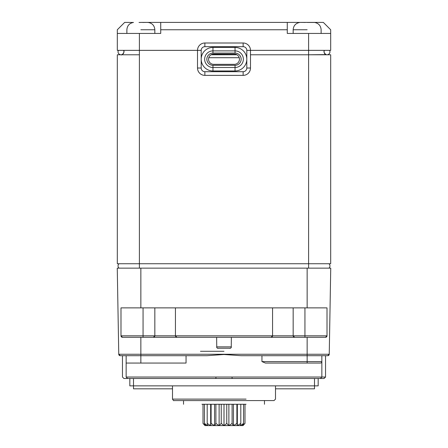 <?xml version="1.0" encoding="UTF-8"?>
<svg xmlns="http://www.w3.org/2000/svg" width="448" height="448" viewBox="0 0 448 448"><rect width="100%" height="100%" fill="white"/><g stroke="black" fill="none" stroke-linecap="round" stroke-linejoin="round"><path stroke-width="0.67" d="M234.298 64.338L213.702 64.338A5.152 5.152 0 0 1 208.55 59.186A5.152 5.152 0 0 1 213.702 54.04L234.298 54.04A5.152 5.152 0 0 1 239.45 59.186A5.152 5.152 0 0 1 234.298 64.338M235.038 70.963A11.771 11.771 0 0 0 246.809 59.186A11.771 11.771 0 0 0 235.038 47.415L212.962 47.415A11.771 11.771 0 0 0 201.191 59.186A11.771 11.771 0 0 0 212.962 70.963L235.038 70.963L235.038 67.502L212.962 67.502A8.31 8.31 0 0 1 204.652 59.186A8.31 8.31 0 0 1 212.962 50.876L235.038 50.876L235.038 53.071L212.962 53.071L212.962 47.415M197.512 68.018L197.512 50.361A7.358 7.358 0 0 1 204.87 43.002L243.13 43.002A7.358 7.358 74.3 0 1 250.488 50.361L250.488 68.018A7.358 7.358 0 0 1 243.13 75.376A7.358 7.358 0 0 0 250.488 68.018A7.358 7.358 0 0 1 243.13 75.376L204.87 75.376A7.358 7.358 0 0 1 197.512 68.018A7.358 7.358 0 0 0 204.87 75.376A7.358 7.358 0 0 1 197.512 68.018L201.191 68.018A3.679 3.679 0 0 0 204.87 71.697L243.13 71.697A3.679 3.679 0 0 0 246.809 68.018L246.809 50.361A3.679 3.679 74.3 0 0 243.13 46.682L204.87 46.682A3.679 3.679 0 0 0 201.191 50.361L123.542 50.361A2.946 2.946 -178.8 0 1 123.934 51.828A2.946 2.946 -162.7 0 0 123.928 51.582M329.554 50.361L308.616 50.361L308.61 54.774L325.993 54.594C323.988 52.92 323.478 51.509 324.458 50.361L329.554 50.361A2.946 2.946 167.2 0 1 329.952 51.828A2.946 2.946 -90 0 1 327.006 54.774A2.946 2.946 -90 0 1 324.066 51.828A2.946 2.946 162.7 0 1 324.458 50.361L308.61 50.361L308.61 33.438L287.274 33.438L287.274 29.758L160.726 29.758L160.726 33.438L117.314 33.438L117.314 50.361L117.314 29.758L124.673 22.4L133.498 22.462M308.61 33.438L330.686 33.438L330.686 50.361L246.809 50.361M139.39 33.438L139.39 50.361L197.512 50.361L117.314 50.361M308.61 50.361L250.488 50.361L308.616 50.361L308.61 54.774L330.686 54.774L330.686 263.732L117.314 263.732L117.314 54.774L139.39 54.774L139.39 51.828L139.39 263.732L119.045 263.732A2.946 2.946 -164.5 0 0 118.048 265.938A2.946 2.946 -177.9 0 1 119.045 263.732M139.39 50.361L139.39 51.828L139.39 50.361L123.542 50.361A2.946 2.946 -178.8 0 1 123.934 51.828A2.946 2.946 90 0 1 120.994 54.774A2.946 2.946 90 0 1 118.048 51.828A2.946 2.946 90 0 0 120.994 54.774L121.005 54.774M234.909 54.074L235.301 54.135A5.152 5.152 0 0 0 235.29 54.135L236.023 54.337M236.085 54.359L236.639 54.6L236.085 54.354A5.152 5.152 0 0 1 236.639 54.6M211.047 54.774L236.953 54.774A5.152 5.152 0 0 1 239.238 57.719L208.762 57.719A5.152 5.152 0 0 1 211.047 54.774L211.081 54.757M212.85 54.107L212.145 54.281M211.602 54.482L211.249 54.662M211.501 54.533L212.055 54.309M212.778 54.118L234.298 54.04M324.458 50.361A2.946 2.946 178.8 0 0 324.24 50.826A2.946 2.946 178.8 0 1 324.458 50.361M324.066 51.705A2.946 2.946 178.8 0 0 324.066 51.828A2.946 2.946 -90 0 0 324.223 52.78A2.946 2.946 -90 0 1 324.066 51.828A2.946 2.946 178.8 0 1 324.066 51.705M325.993 54.594A2.946 2.946 -90 0 1 325.36 54.27A2.946 2.946 -90 0 0 325.993 54.594L324.638 53.581M327.006 54.774A2.946 2.946 -90 0 0 329.952 51.828A2.946 2.946 -90 0 1 327.006 54.774L327.006 54.774M122.483 54.37L122.114 54.555A2.946 2.946 90 0 0 122.707 54.219M123.782 52.769A2.946 2.946 90 0 0 123.934 51.828A2.946 2.946 90 0 1 120.994 54.774A2.946 2.946 90 0 1 118.048 51.828A2.946 2.946 -179.1 0 1 118.446 50.361A2.946 2.946 -179.1 0 0 118.048 51.828M139.39 54.774L121.066 54.774C121.638 55.86 125.362 51.621 123.542 50.361M308.61 54.774L250.488 54.774L308.61 54.774L308.61 263.732L139.384 263.732L139.39 268.145L308.61 268.145L139.384 268.145M328.955 263.732A2.946 2.946 164.5 0 1 329.952 265.938A2.946 2.946 156.5 0 1 328.955 268.145A2.946 2.946 172.4 0 0 329.952 265.938A2.946 2.946 164.5 0 0 328.955 263.732L308.616 263.732L308.61 268.145M119.045 268.145A2.946 2.946 -172.4 0 1 118.048 265.938M330.742 268.145L329.241 354.256L330.742 268.145L117.258 268.145L118.759 354.256L117.258 268.145M327.006 328.742L327.006 315.801M126.146 377.037L325.534 377.037L321.854 377.037L320.387 378.51L324.061 378.51L123.939 378.51L127.613 378.51L126.146 377.037L126.146 355.701L206.926 355.701L120.232 355.701A1.473 1.473 90 0 1 118.759 354.256L140.857 354.256L140.857 337.31L304.937 337.31L122.466 337.31A1.473 1.473 90 0 1 120.994 335.838L120.994 307.877L143.063 307.877L143.063 335.838L154.84 335.838L153.367 337.31M325.534 337.31L304.937 337.31L304.937 307.877L327.006 307.877L327.006 335.838A1.473 1.473 -90 0 1 325.534 337.31A1.473 1.473 -90 0 0 327.006 335.838L293.16 335.838L294.633 337.31L294.045 337.187M120.994 315.79L120.994 328.731M230.446 348.236L217.554 348.236M216.754 347.43L216.642 337.31M231.358 337.31L231.246 347.43M218.114 348.342A1.473 1.473 -90 0 1 216.642 346.875L231.358 346.875A1.473 1.473 90 0 1 229.886 348.342A1.473 1.473 90 0 0 231.358 346.875M206.926 355.701L224 354.502L241.074 355.701L307.143 355.701L241.074 355.701M140.857 355.684L140.857 354.256L140.857 355.701L120.232 355.701L118.759 354.256A1.473 1.473 90 0 0 120.232 355.701L122.466 355.701L122.466 377.037L123.934 378.51L324.066 378.51L325.534 377.037L325.534 355.701L327.768 355.701A1.473 1.473 -90 0 0 329.241 354.256A1.473 1.473 -90 0 1 327.768 355.701L307.143 355.701L325.534 355.701L321.854 355.701L321.854 377.02M327.006 328.731L327.006 315.79M120.994 328.742L120.994 315.801M130.558 337.31L122.466 337.31A1.473 1.473 90 0 1 120.994 335.838L122.461 337.31L143.063 337.31L143.063 335.838L120.994 335.838M186.054 355.701L186.054 363.059L140.857 363.059L140.857 355.701L201.925 355.701M246.075 355.701L307.143 355.701L307.143 337.31M261.946 355.701L261.946 361.586L265.412 363.059L320.387 363.059L265.412 363.059L307.143 363.059L307.143 355.701L327.768 355.701L329.241 354.256L140.857 354.256M261.946 361.586L321.854 361.586A1.473 1.473 -90 0 1 320.387 363.059M133.498 385.868L133.498 378.51L129.825 378.51L318.175 378.51L318.175 385.868L129.825 385.868L133.498 385.868L133.498 388.814L172.497 388.814M275.503 388.814L314.502 388.814L314.502 385.868L318.175 385.868M314.502 378.51L314.502 385.868M246.075 400.585L173.97 400.585C173.83 400.971 173.342 400.484 172.497 399.112L246.075 399.112M201.925 400.585L173.97 400.585M246.075 404.264L201.925 404.264M244.994 404.264L244.994 423.405L242.984 425.6L205.016 425.6L203.006 423.405L205.626 425.6M224 425.6L234.298 425.6L224 425.6L224 404.264M221.234 404.264L221.234 423.405L223.86 425.6M219.223 425.6L221.234 423.405M219.117 404.264L219.117 425.6M214.631 425.6L215.897 423.405L218.949 425.6M215.897 423.405L215.897 404.264M214.564 404.264L214.564 425.6M211.109 404.264L211.109 423.405L214.385 425.6M210.655 404.264L210.655 425.6M210.678 425.6L211.109 423.405M207.2 404.264L207.2 423.405L210.476 425.6M207.631 425.6L207.2 423.405M204.439 404.264L204.439 423.405L207.491 425.6M205.699 425.6L204.439 423.405M203.006 423.405L203.006 404.264L203.006 423.405L205.016 425.6M242.374 425.6L244.994 423.405M243.561 404.264L243.561 423.405L242.301 425.6M240.509 425.6L243.561 423.405M240.8 404.264L240.8 423.405L240.369 425.6M237.345 404.264L237.345 425.6M237.524 425.6L240.8 423.405M236.891 404.264L236.891 423.405L237.322 425.6M233.436 404.264L233.436 425.6M233.615 425.6L236.891 423.405M232.103 404.264L232.103 423.405L233.369 425.6M228.883 404.264L228.883 425.6M229.051 425.6L232.103 423.405M226.766 404.264L226.766 423.405L228.777 425.6M224.14 425.6L226.766 423.405M140.857 363.059L126.146 363.059M307.143 268.145L307.143 307.877L140.857 307.877L140.857 268.145M304.937 307.877L293.16 307.877L293.16 335.838L293.16 307.877L143.063 307.877M293.272 336.392L293.58 336.862M175.549 336.392L176.91 337.31L175.437 335.838L272.563 335.838L272.563 307.877L272.563 335.838L271.09 337.31L271.662 337.193M272.429 336.448L272.166 336.84M175.437 335.838L175.437 307.877L175.437 335.838M154.84 307.877L154.84 335.838L154.84 307.877M154.706 336.448L154.442 336.84M287.274 29.758L287.274 22.4L140.857 22.4M160.726 29.758L160.726 22.4M330.686 50.361L330.686 29.758L323.327 22.4L287.274 22.4M305.301 22.462L300.782 22.4M307.143 22.439L308.98 22.462L307.143 22.4M314.502 22.462L308.98 22.462M139.02 22.462L140.857 22.439M148.215 22.462L147.218 22.4L148.215 22.462M147.218 22.4L142.699 22.462M212.962 53.071A6.115 6.115 112.1 0 0 206.847 59.186A6.115 6.115 112.1 0 0 212.962 65.307L235.038 65.307A6.115 6.115 -112.3 0 0 241.153 59.186A6.115 6.115 -112.3 0 0 235.038 53.071M212.962 70.963L212.962 65.307M235.038 65.307L235.038 67.502A8.31 8.31 0 0 0 243.348 59.186A8.31 8.31 0 0 0 235.038 50.876L235.038 47.415M201.191 50.361L201.191 68.018M204.87 43.002L204.87 46.682M204.87 71.697L204.87 75.376M243.13 75.376L243.13 71.697M246.809 68.018L250.488 68.018M243.13 46.682L243.13 43.002M329.952 265.938A2.946 2.946 156.5 0 1 328.955 268.145M327.768 355.701L327.768 355.701A1.473 1.473 -90 0 0 329.241 354.256M201.925 399.112L172.497 399.112L172.497 385.868M266.308 335.838L299.415 335.838M148.585 335.838L181.692 335.838M307.143 29.758L293.16 29.758L307.143 29.758M140.857 29.758L154.84 29.758L140.857 29.758M124.673 54.774L120.994 54.774M122.836 54.13L123.799 52.718M118.804 354.581L119.09 355.158M314.457 355.701L321.854 355.701M328.115 355.662L328.58 355.46M328.983 355.062L329.196 354.581M129.825 378.51L129.825 385.868M264.466 404.264L264.466 400.585L274.03 400.585L275.503 399.112L275.503 385.868M224 400.585L274.03 400.585M183.534 400.585L183.534 404.264M232.092 377.037L232.092 378.51M215.908 377.037L215.908 378.51M224 351.288L200.458 351.288M327.006 335.838L325.534 337.31L304.937 337.31M264.852 337.31L271.645 337.31M300.877 337.31L294.078 337.31M147.123 337.31L153.922 337.31M183.148 337.31L176.355 337.31M293.16 33.438L293.16 29.758C293.496 25.642 295.702 23.206 299.785 22.439M321.121 33.438L321.121 29.758C320.785 25.642 318.578 23.206 314.502 22.439M126.879 33.438L126.879 29.758C127.215 25.642 129.422 23.206 133.498 22.439M154.84 33.438L154.84 29.758C154.504 25.642 152.298 23.206 148.215 22.439"/></g></svg>
